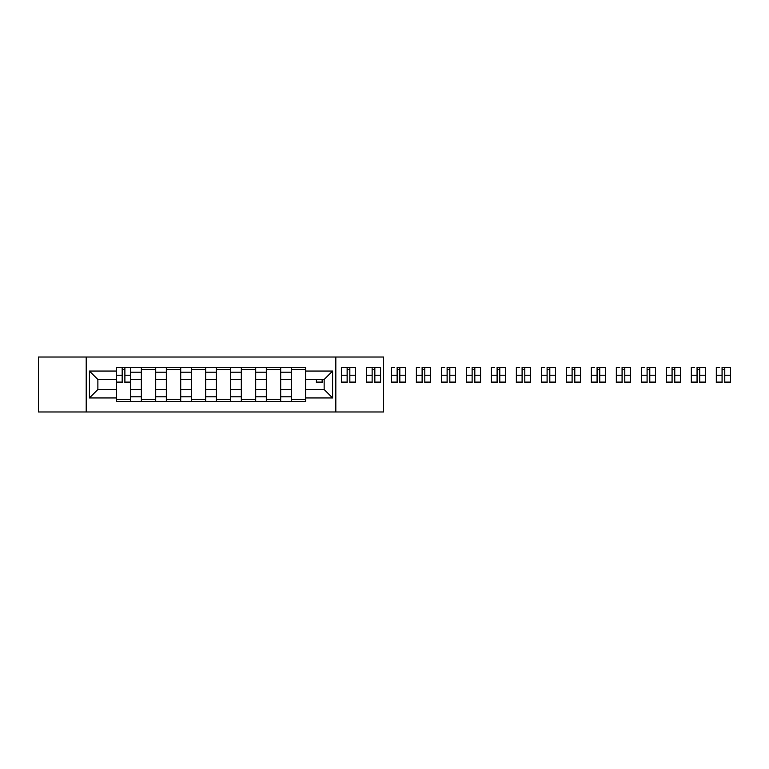 <?xml version="1.0" encoding="UTF-8"?>
<svg xmlns="http://www.w3.org/2000/svg" width="769" height="769" viewBox="0 0 769 769"><rect width="100%" height="100%" fill="white"/><g stroke="black" fill="none" stroke-linecap="round" stroke-linejoin="round"><path stroke-width="1.15" d="M335.832 411.982L383.577 411.982L383.577 357.018L38.45 357.018L38.45 411.982L335.832 411.982L335.832 357.018M141.313 401.726L141.313 372.167L130.74 372.167L130.74 401.726M130.74 372.167L130.74 367.274M141.313 372.167L141.313 367.274M155.732 367.274L155.732 401.726M166.315 401.726L166.315 367.274M180.734 367.274L180.734 401.726M191.308 401.726L191.308 367.274M205.727 367.274L205.727 401.726M216.3 401.726L216.3 367.274M230.719 367.274L230.719 401.726M241.293 401.726L241.293 367.274M255.721 367.274L255.721 401.726M266.295 401.726L266.295 367.274M280.714 367.274L280.714 401.726M291.288 401.726L291.288 367.274M291.288 389.47L280.714 389.47M266.295 389.47L255.721 389.47M241.293 389.47L230.719 389.47M216.3 389.47L205.727 389.47M191.308 389.47L180.734 389.47M166.315 389.47L155.732 389.47M141.313 389.47L130.74 389.47M291.288 379.53L280.714 379.53M266.295 379.53L255.721 379.53M241.293 379.53L230.719 379.53M216.3 379.53L205.727 379.53M191.308 379.53L180.734 379.53M166.315 379.53L155.732 379.53M141.313 379.53L130.74 379.53M97.894 389.47L116.321 389.47L116.321 379.53L97.894 379.53L97.894 389.47L89.406 397.958L89.406 371.043L116.321 371.043L116.321 379.53M305.706 379.53L305.706 389.47L324.134 389.47L324.134 379.53L305.706 379.53L305.706 367.274L116.321 367.274L116.321 371.043M305.706 371.043L332.631 371.043L332.631 397.958L305.706 397.958L305.706 389.47M116.321 389.47L116.321 401.726L305.706 401.726L305.706 397.958M116.321 397.958L89.406 397.958M86.195 411.982L86.195 357.018M130.74 399.322L116.321 399.322M122.165 369.678L124.895 369.678M155.732 399.322L141.313 399.322M141.313 369.678L155.732 369.678M180.734 399.322L166.315 399.322M166.315 369.678L180.734 369.678M205.727 399.322L191.308 399.322M191.308 369.678L205.727 369.678M230.719 399.322L216.3 399.322M216.3 369.678L230.719 369.678M255.721 399.322L241.293 399.322M241.293 369.678L255.721 369.678M280.714 399.322L266.295 399.322M266.295 369.678L280.714 369.678M305.706 399.322L291.288 399.322M291.288 369.678L305.706 369.678M89.406 371.043L97.894 379.53M324.134 389.47L332.631 397.958M324.134 379.53L332.631 371.043M124.895 382.654L124.895 367.438L130.663 367.438L130.663 382.654L124.895 382.654M122.165 369.514L124.895 369.514M119.762 367.438L116.398 367.438L116.398 382.654L122.165 382.654L122.165 367.438L127.298 367.438M316.367 379.53L316.367 382.654L322.134 382.654L322.134 379.53M349.847 382.654L349.847 367.438L355.614 367.438L355.614 382.654L349.847 382.654M347.127 369.514L349.847 369.514M347.127 367.438L341.359 367.438L341.359 382.654L347.127 382.654L347.127 367.438L349.847 367.438M374.849 382.654L374.849 367.438L380.617 367.438L380.617 382.654L374.849 382.654M372.119 369.514L374.849 369.514M372.119 367.438L366.352 367.438L366.352 382.654L372.119 382.654L372.119 367.438L374.849 367.438M399.842 382.654L399.842 367.438L405.609 367.438L405.609 382.654L399.842 382.654M397.121 369.514L399.842 369.514M394.718 367.438L391.354 367.438L391.354 382.654L397.121 382.654L397.121 367.438L402.245 367.438M424.834 382.654L424.834 367.438L430.602 367.438L430.602 382.654L424.834 382.654M422.114 369.514L424.834 369.514M419.711 367.438L416.346 367.438L416.346 382.654L422.114 382.654L422.114 367.438L427.237 367.438M449.836 382.654L449.836 367.438L455.604 367.438L455.604 382.654L449.836 382.654M447.106 369.514L449.836 369.514M444.703 367.438L441.339 367.438L441.339 382.654L447.106 382.654L447.106 367.438L452.239 367.438M474.829 382.654L474.829 367.438L480.596 367.438L480.596 382.654L474.829 382.654M472.108 369.514L474.829 369.514M469.705 367.438L466.331 367.438L466.331 382.654L472.108 382.654L472.108 367.438L477.232 367.438M499.821 382.654L499.821 367.438L505.589 367.438L505.589 382.654L499.821 382.654M497.101 369.514L499.821 369.514M494.698 367.438L491.333 367.438L491.333 382.654L497.101 382.654L497.101 367.438L502.224 367.438M524.823 382.654L524.823 367.438L530.591 367.438L530.591 382.654L524.823 382.654M522.093 369.514L524.823 369.514M519.69 367.438L516.326 367.438L516.326 382.654L522.093 382.654L522.093 367.438L527.226 367.438M549.816 382.654L549.816 367.438L555.583 367.438L555.583 382.654L549.816 382.654M547.086 369.514L549.816 369.514M544.683 367.438L541.318 367.438L541.318 382.654L547.086 382.654L547.086 367.438L552.219 367.438M574.808 382.654L574.808 367.438L580.576 367.438L580.576 382.654L574.808 382.654M572.088 369.514L574.808 369.514M569.685 367.438L566.32 367.438L566.32 382.654L572.088 382.654L572.088 367.438L577.211 367.438M599.801 382.654L599.801 367.438L605.568 367.438L605.568 382.654L599.801 382.654M597.08 369.514L599.801 369.514M594.677 367.438L591.313 367.438L591.313 382.654L597.08 382.654L597.08 367.438L602.204 367.438M624.803 382.654L624.803 367.438L630.57 367.438L630.57 382.654L624.803 382.654M622.073 369.514L624.803 369.514M619.67 367.438L616.305 367.438L616.305 382.654L622.073 382.654L622.073 367.438L627.206 367.438M649.795 382.654L649.795 367.438L655.563 367.438L655.563 382.654L649.795 382.654M647.075 369.514L649.795 369.514M644.672 367.438L641.308 367.438L641.308 382.654L647.075 382.654L647.075 367.438L652.199 367.438M674.788 382.654L674.788 367.438L680.555 367.438L680.555 382.654L674.788 382.654M672.068 369.514L674.788 369.514M669.664 367.438L666.3 367.438L666.3 382.654L672.068 382.654L672.068 367.438L677.191 367.438M699.79 382.654L699.79 367.438L705.558 367.438L705.558 382.654L699.79 382.654M697.06 369.514L699.79 369.514M694.657 367.438L691.293 367.438L691.293 382.654L697.06 382.654L697.06 367.438L702.193 367.438M724.783 382.654L724.783 367.438L730.55 367.438L730.55 382.654L724.783 382.654M722.062 369.514L724.783 369.514M719.659 367.438L716.285 367.438L716.285 382.654L722.062 382.654L722.062 367.438L727.186 367.438M266.295 372.167L255.721 372.167M241.293 372.167L230.719 372.167M216.3 372.167L205.727 372.167M191.308 372.167L180.734 372.167M166.315 372.167L155.732 372.167M291.288 372.167L280.714 372.167M266.295 396.833L255.721 396.833M241.293 396.833L230.719 396.833M216.3 396.833L205.727 396.833M191.308 396.833L180.734 396.833M166.315 396.833L155.732 396.833M141.313 396.833L130.74 396.833M291.288 396.833L280.714 396.833M124.895 382.106L130.663 382.106M124.895 375.214L130.663 375.214M116.398 382.106L122.165 382.106M116.398 375.214L122.165 375.214M316.367 382.106L322.134 382.106M349.847 382.106L355.614 382.106M349.847 375.214L355.614 375.214M341.359 382.106L347.127 382.106M341.359 375.214L347.127 375.214M374.849 382.106L380.617 382.106M374.849 375.214L380.617 375.214M366.352 382.106L372.119 382.106M366.352 375.214L372.119 375.214M399.842 382.106L405.609 382.106M399.842 375.214L405.609 375.214M391.354 382.106L397.121 382.106M391.354 375.214L397.121 375.214M424.834 382.106L430.602 382.106M424.834 375.214L430.602 375.214M416.346 382.106L422.114 382.106M416.346 375.214L422.114 375.214M449.836 382.106L455.604 382.106M449.836 375.214L455.604 375.214M441.339 382.106L447.106 382.106M441.339 375.214L447.106 375.214M474.829 382.106L480.596 382.106M474.829 375.214L480.596 375.214M466.331 382.106L472.108 382.106M466.331 375.214L472.108 375.214M499.821 382.106L505.589 382.106M499.821 375.214L505.589 375.214M491.333 382.106L497.101 382.106M491.333 375.214L497.101 375.214M524.823 382.106L530.591 382.106M524.823 375.214L530.591 375.214M516.326 382.106L522.093 382.106M516.326 375.214L522.093 375.214M549.816 382.106L555.583 382.106M549.816 375.214L555.583 375.214M541.318 382.106L547.086 382.106M541.318 375.214L547.086 375.214M574.808 382.106L580.576 382.106M574.808 375.214L580.576 375.214M566.32 382.106L572.088 382.106M566.32 375.214L572.088 375.214M599.801 382.106L605.568 382.106M599.801 375.214L605.568 375.214M591.313 382.106L597.08 382.106M591.313 375.214L597.08 375.214M624.803 382.106L630.57 382.106M624.803 375.214L630.57 375.214M616.305 382.106L622.073 382.106M616.305 375.214L622.073 375.214M649.795 382.106L655.563 382.106M649.795 375.214L655.563 375.214M641.308 382.106L647.075 382.106M641.308 375.214L647.075 375.214M674.788 382.106L680.555 382.106M674.788 375.214L680.555 375.214M666.3 382.106L672.068 382.106M666.3 375.214L672.068 375.214M699.79 382.106L705.558 382.106M699.79 375.214L705.558 375.214M691.293 382.106L697.06 382.106M691.293 375.214L697.06 375.214M724.783 382.106L730.55 382.106M724.783 375.214L730.55 375.214M716.285 382.106L722.062 382.106M716.285 375.214L722.062 375.214"/></g></svg>
